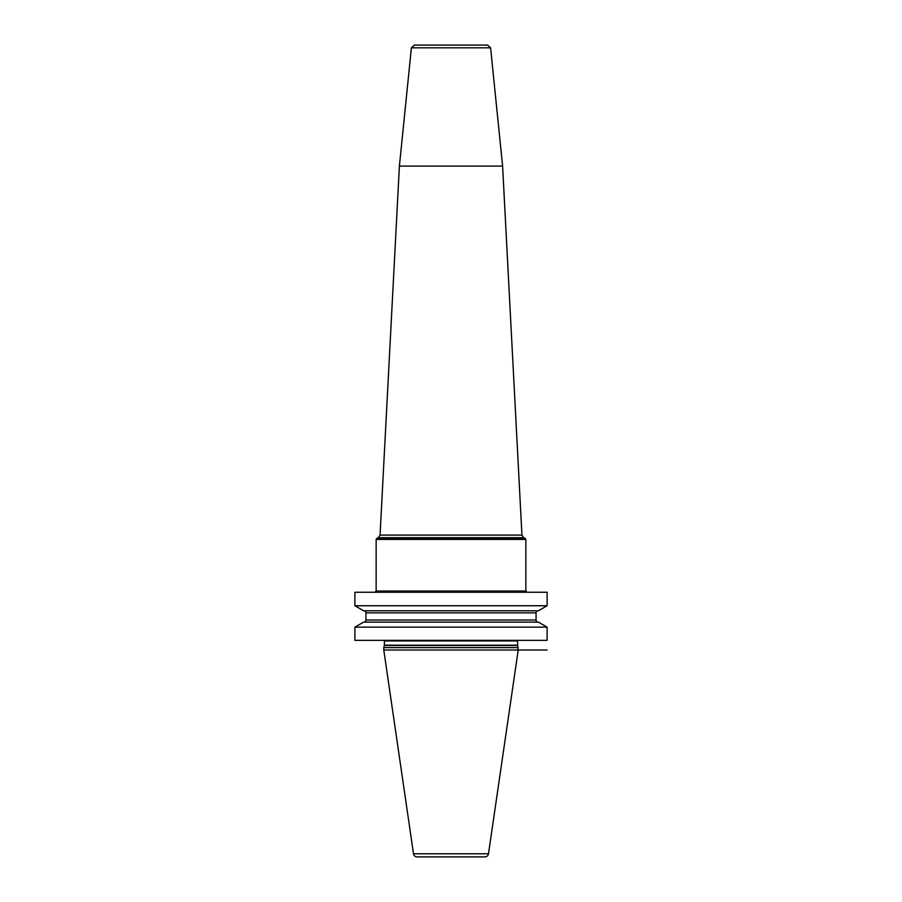 <?xml version="1.0" encoding="UTF-8"?>
<svg xmlns="http://www.w3.org/2000/svg" width="902" height="902" viewBox="0 0 902 902"><rect width="100%" height="100%" fill="white"/><g stroke="black" fill="none" stroke-linecap="round" stroke-linejoin="round"><path stroke-width="1.35" d="M525.855 542.643L525.855 591.036L376.145 591.036L376.145 539.452L525.855 539.452L525.855 542.643M502.606 166.081L490.598 47.817L411.402 47.817L399.394 166.081L502.606 166.081L521.942 535.089L380.058 535.089L378.31 537.671L523.69 537.671L525.156 538.347L376.844 538.347L376.145 539.452M411.402 47.817L414.413 45.1L487.587 45.1L490.598 47.817M547.108 592.253L354.892 592.253L354.892 605.749L547.108 605.749L547.108 592.253M547.108 627.138L547.108 640.341L354.892 640.341L354.892 627.138L363.596 622.121L538.404 622.121L547.108 627.138L354.892 627.138M518.222 647.602L383.778 647.602L383.778 650.015L518.222 650.015L517.658 645.494A1.206 1.206 0 0 1 517.613 645.178L517.613 640.939A1.206 1.206 0 0 1 517.782 640.341M383.778 647.602L384.342 645.494A1.206 1.206 0 0 0 384.387 645.178L384.387 640.939A1.206 1.206 0 0 0 384.218 640.341M383.778 650.015L413.511 853.799A3.631 3.631 0 0 0 417.096 856.9L484.904 856.9A3.631 3.631 0 0 0 488.489 853.799L413.511 853.799M547.108 650.015L518.222 650.015L488.489 853.799M547.108 605.749L538.404 610.778L363.596 610.778L354.892 605.749M538.178 622.121A2.12 2.12 0 0 1 536.07 620.001L536.07 612.886A2.12 2.12 0 0 1 538.178 610.778M363.822 622.121A2.12 2.12 0 0 0 365.93 620.001L365.93 612.886A2.12 2.12 0 0 0 363.822 610.778M517.613 640.939L384.387 640.939M517.613 645.178L384.387 645.178M517.658 645.494L384.342 645.494M536.07 612.886L365.93 612.886M536.07 620.001L365.93 620.001M525.156 538.347L525.855 539.452M378.31 537.671L376.844 538.347M523.69 537.671L521.942 535.089M399.394 166.081L380.058 535.089M525.855 591.036L527.072 592.253M376.145 591.036L374.928 592.253"/></g></svg>
